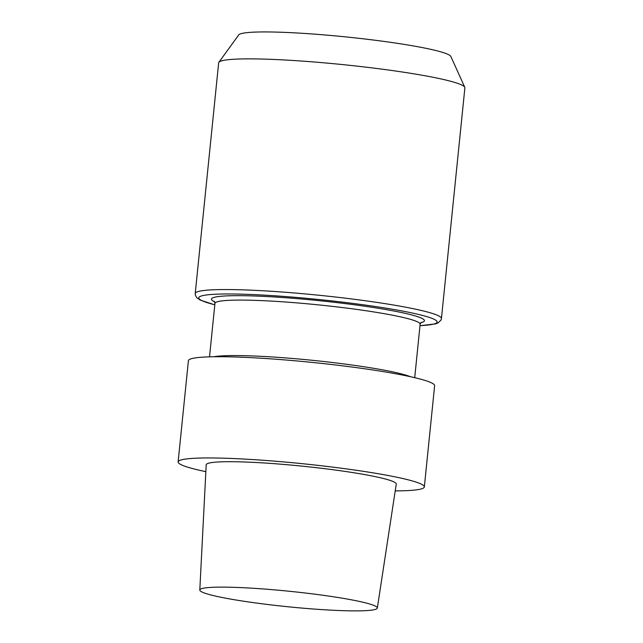 <?xml version="1.0" encoding="UTF-8"?>
<svg xmlns="http://www.w3.org/2000/svg" width="643" height="643" viewBox="0 0 643 643"><rect width="100%" height="100%" fill="white"/><g stroke="black" fill="none" stroke-linecap="round" stroke-linejoin="round"><path stroke-width="0.96" d="M434.628 385.696A123.745 10.786 -174.2 0 0 312.602 362.459A123.745 10.786 -174.2 0 0 188.407 360.683L178.119 461.915A123.745 10.786 -174.2 0 0 205.848 471.657A123.745 10.786 -174.2 0 1 178.119 461.915A123.745 10.786 -174.2 0 1 302.323 463.691A123.745 10.786 -174.2 0 1 424.34 486.92A123.745 10.786 -174.2 0 0 302.323 463.691A123.745 10.786 -174.2 0 0 178.119 461.915L188.407 360.683A123.745 10.786 -174.2 0 1 312.602 362.459A123.745 10.786 -174.2 0 1 434.628 385.696L424.34 486.92A123.745 10.786 -174.2 0 1 422.829 488.375A123.745 10.786 -174.2 0 0 424.34 486.92L434.628 385.696M396.257 484.107A95.518 8.327 -174.2 0 0 309.323 466.898A95.518 8.327 -174.2 0 0 207.367 463.643A95.518 8.327 -174.2 0 0 206.194 464.801A95.518 8.327 -174.2 0 1 207.367 463.643A95.518 8.327 -174.2 0 1 309.323 466.898A95.518 8.327 -174.2 0 1 396.257 484.107L377.337 608.053A89.224 7.772 5.8 0 1 287.791 606.743A89.224 7.772 5.8 0 1 199.804 590.025A89.224 7.772 5.8 0 1 200.905 588.948A89.224 7.772 5.8 0 1 296.134 591.978A89.224 7.772 5.8 0 1 377.337 608.053A89.224 7.772 5.8 0 1 287.791 606.743A89.224 7.772 5.8 0 1 199.804 590.025A89.224 7.772 5.8 0 1 200.905 588.948A89.224 7.772 5.8 0 1 296.134 591.978A89.224 7.772 5.8 0 1 377.337 608.053L396.257 484.107M395.22 490.89A123.745 10.786 -174.2 0 0 422.829 488.375A123.745 10.786 -174.2 0 1 395.22 490.89M220.171 61.39A123.745 10.786 5.8 0 1 348.876 65.24A123.745 10.786 5.8 0 1 464.776 87.295A123.745 10.786 5.8 0 1 464.881 87.85A123.745 10.786 5.8 0 0 464.776 87.295A123.745 10.786 5.8 0 0 348.876 65.24A123.745 10.786 5.8 0 0 220.171 61.39A123.745 10.786 5.8 0 0 218.869 62.315A123.745 10.786 5.8 0 1 220.171 61.39M218.66 62.837A123.745 10.786 5.8 0 1 218.869 62.315A123.745 10.786 5.8 0 0 218.66 62.837L195.223 293.521A123.745 10.786 5.8 0 1 196.742 292.075A123.745 10.786 5.8 0 1 328.549 296.254A123.745 10.786 5.8 0 1 441.444 318.534L441.05 320.013L437.996 322.979L435.407 323.919L419.992 325.688L435.407 323.919L437.996 322.979L441.05 320.013L441.444 318.534L464.881 87.85L441.444 318.534A123.745 10.786 5.8 0 0 328.549 296.254A123.745 10.786 5.8 0 0 196.742 292.075A123.745 10.786 5.8 0 0 195.223 293.521L218.66 62.837M239.855 34.111A106.73 9.299 -174.2 0 0 238.73 34.907L218.869 62.315L238.73 34.907A106.73 9.299 -174.2 0 1 239.855 34.111A106.73 9.299 -174.2 0 1 350.861 37.431A106.73 9.299 -174.2 0 1 450.831 56.447A106.73 9.299 -174.2 0 0 350.861 37.431A106.73 9.299 -174.2 0 0 239.855 34.111M213.91 356.744A103.121 8.986 5.8 0 1 312.82 360.353A103.121 8.986 5.8 0 1 410.427 376.71A103.121 8.986 5.8 0 0 312.82 360.353A103.121 8.986 5.8 0 0 213.91 356.744M216.217 302.186A103.121 8.986 5.8 0 1 326.057 305.674A103.121 8.986 5.8 0 1 420.136 324.233L421.197 322.264L420.136 324.233A103.121 8.986 5.8 0 0 326.057 305.674A103.121 8.986 5.8 0 0 216.217 302.186A103.121 8.986 5.8 0 0 214.955 303.392A103.121 8.986 5.8 0 1 216.217 302.186M212.753 297.854A107.051 9.332 5.8 0 1 340.284 303.006A107.051 9.332 5.8 0 1 420.715 322.746A107.051 9.332 5.8 0 0 340.284 303.006A107.051 9.332 5.8 0 0 212.753 297.854A107.051 9.332 5.8 0 0 214.69 301.816A107.051 9.332 5.8 0 1 212.753 297.854M200.206 296.415A119.815 10.441 5.8 0 1 358.834 304.187A119.815 10.441 5.8 0 1 419.992 325.631A119.815 10.441 5.8 0 0 358.834 304.187A119.815 10.441 5.8 0 0 200.206 296.415A119.815 10.441 5.8 0 0 214.81 304.79A119.815 10.441 5.8 0 1 200.206 296.415M199.804 590.025L206.194 464.801L199.804 590.025M414.711 377.682L420.136 324.233L414.711 377.682M209.522 356.841L214.955 303.392L214.312 301.254L214.955 303.392L209.522 356.841M214.802 304.846L200.142 300.056L196.686 297.621L195.311 295.033L195.223 293.521L195.311 295.033L196.686 297.621L200.142 300.056L214.802 304.846M450.831 56.447L464.776 87.295L450.831 56.447"/></g></svg>
